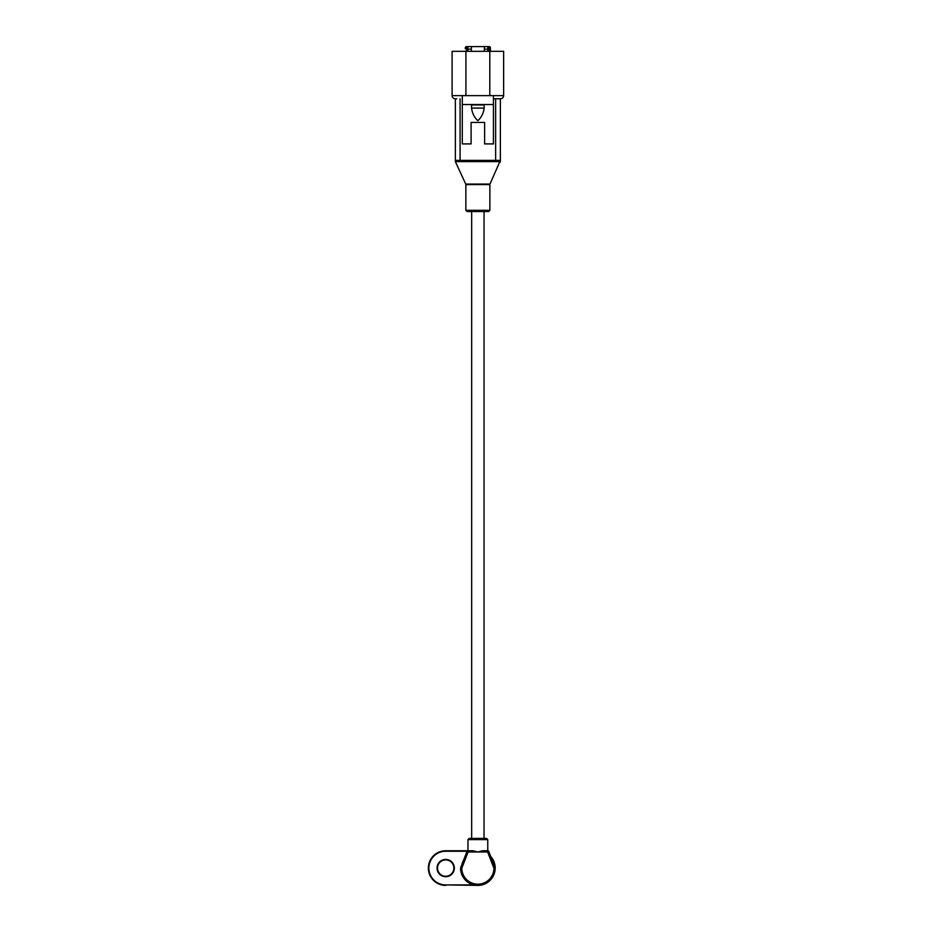 <?xml version="1.0" encoding="UTF-8"?>
<svg xmlns="http://www.w3.org/2000/svg" width="932" height="932" viewBox="0 0 932 932"><rect width="100%" height="100%" fill="white"/><g stroke="black" fill="none" stroke-linecap="round" stroke-linejoin="round"><path stroke-width="1.4" d="M465.86 210.317L489.859 210.317L488.624 211.552L467.095 211.552L465.86 210.317L465.86 184.594L466.734 184.629M467.922 49.116L471.382 49.116L471.382 46.6L489.172 46.6A1.258 1.258 0 0 1 490.43 47.858L490.43 51.318M471.382 49.116L471.382 51.318M484.337 46.6L484.337 51.318M466.548 51.318L466.548 46.6L471.382 46.6M466.664 51.318L466.664 48.464L465.289 48.79L465.289 47.858A1.258 1.258 0 0 1 466.548 46.6L466.664 46.6A1.258 1.258 0 0 1 467.922 47.858L467.922 48.79L466.664 48.464L466.664 46.6M467.922 51.318L467.922 48.79M484.337 49.116L487.797 49.116M489.055 51.318L489.055 46.6A1.258 1.258 0 0 0 487.797 47.858L487.797 51.318M466.548 46.6A1.258 1.258 0 0 0 465.289 47.858L465.289 48.79M493.424 104.524L493.424 95.635L462.295 95.635L462.295 143.912L471.103 143.912L471.103 122.418L484.617 122.418L484.617 143.912L493.424 143.912L493.424 104.524L462.295 104.524M489.801 95.635L489.801 51.318L452.09 51.318L452.09 95.635A3.146 3.146 0 0 0 455.224 98.78L456.727 98.78M489.801 51.318L503.63 51.318L503.63 95.635A3.146 3.146 0 0 1 500.496 98.78L495.638 98.78L495.638 160.386L500.368 160.386L500.368 98.78M484.162 108.077L471.557 108.077C472.233 113.285 474.33 117.479 477.86 120.659C481.39 117.479 483.487 113.285 484.162 108.077L484.162 104.943L471.557 104.943L471.557 108.077M493.424 98.78L500.496 98.78M471.103 143.912L471.103 122.418M484.617 143.912L484.617 122.418M460.082 98.78L460.082 160.386L455.352 160.386L455.352 98.78L455.352 161.62L465.86 184.326M489.859 184.326L500.379 160.386L500.368 161.62L455.352 161.62L455.352 160.386M489.976 184.07A1.235 1.235 24.8 0 0 489.859 184.594L465.86 184.594A1.235 1.235 -24.8 0 0 465.744 184.07L489.183 184.058M467.165 184.629L469.215 184.618M484.046 211.552L484.046 838.369L477.86 838.369M488.787 851.545L487.634 851.988L487.634 850.753A1.235 1.235 0 0 1 488.787 851.545L494.822 867.133A4.951 4.951 0 0 1 495.148 869.265A17.324 17.324 0 0 1 477.871 885.4A17.324 17.324 0 0 1 460.583 869.265A4.951 4.951 0 0 1 460.909 867.133L466.944 851.545A1.235 1.235 0 0 1 468.097 850.753L468.097 851.988L466.944 851.545M487.762 850.753L487.762 839.616L486.527 838.369L469.192 838.369L467.957 839.616L467.957 850.753L445.694 850.753A17.324 17.324 0 0 0 428.37 868.076A17.324 17.324 0 0 0 445.694 885.4A17.324 17.324 0 0 1 428.37 868.076A17.324 17.324 0 0 1 445.694 850.753L445.694 851.242A16.834 16.834 0 0 0 428.86 868.076A16.834 16.834 0 0 0 445.694 884.911L473.759 884.911M468.097 850.753L473.072 850.753L477.86 851.988L482.648 850.753L487.634 850.753M493.913 869.183L495.148 869.265A17.324 17.324 0 0 0 490.675 856.403A17.324 17.324 0 0 1 495.148 869.265A4.951 4.951 0 0 0 494.822 867.133L493.669 867.587A3.716 3.716 0 0 1 493.913 869.183A16.089 16.089 0 0 1 477.871 884.165A16.089 16.089 0 0 1 461.818 869.183A3.716 3.716 0 0 1 462.062 867.587L468.097 851.988L487.634 851.988L493.669 867.587M454.35 868.076A8.668 8.668 0 0 1 441.36 875.579A8.668 8.668 0 0 1 441.36 860.574A8.668 8.668 0 0 1 454.35 868.076M477.871 885.4L445.694 884.911M453.861 868.076A8.167 8.167 0 0 0 441.605 861.005A8.167 8.167 0 0 0 441.605 875.148A8.167 8.167 0 0 0 453.861 868.076M461.934 864.488A16.333 16.333 0 0 1 463.67 859.991A16.333 16.333 0 0 0 461.934 864.488M492.061 859.991A16.333 16.333 0 0 1 493.809 864.488A16.333 16.333 0 0 0 492.061 859.991M487.797 48.79L489.172 48.464L489.172 51.318M489.172 46.6L489.172 48.464L490.43 48.79M489.055 46.6A1.258 1.258 0 0 0 487.797 47.858M465.918 51.318L465.918 95.635M455.224 98.78A3.146 3.146 0 0 1 452.09 95.635L462.295 95.635M493.424 95.635L503.63 95.635M460.082 160.386L495.614 160.386M460.909 867.133L462.062 867.587M461.818 869.183L460.583 869.265M495.148 869.265A4.951 4.951 0 0 0 494.822 867.133M487.762 839.616L467.957 839.616M494.636 866.644A16.834 16.834 0 0 0 491.234 857.848M467.107 851.242L445.694 851.242M500.368 161.62L500.053 162.296M455.352 161.62L455.666 162.296M489.859 210.317L489.859 184.594M471.674 211.552L471.674 838.369"/></g></svg>
